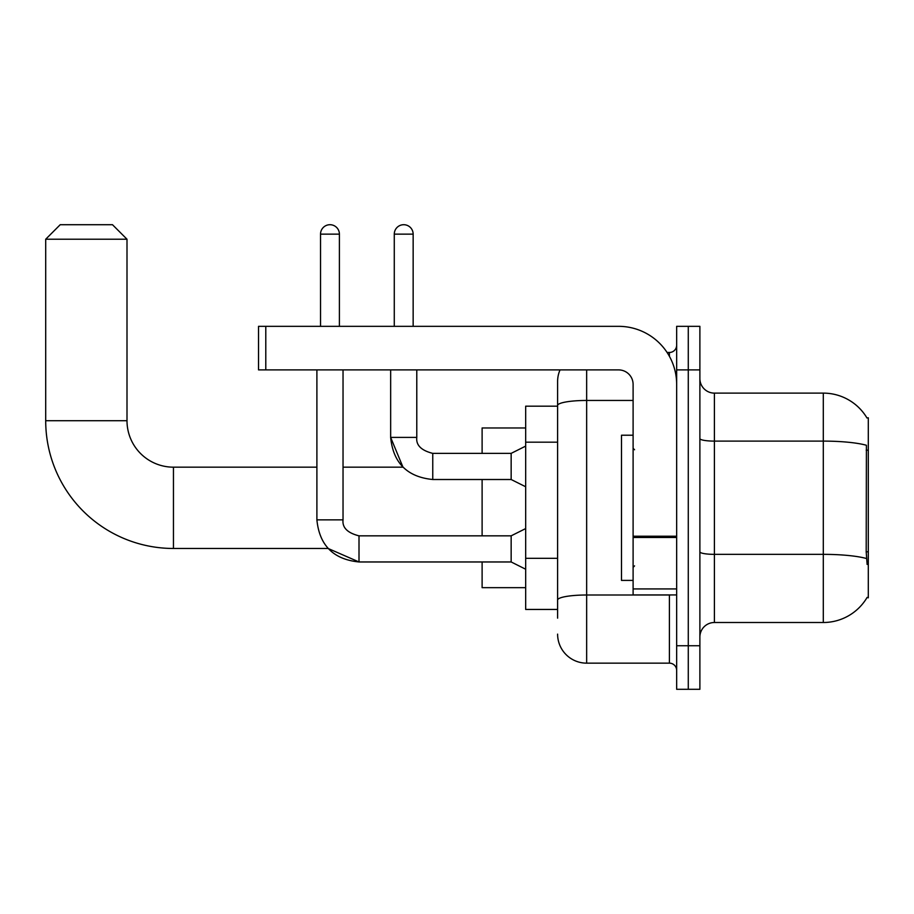 <?xml version="1.0" encoding="UTF-8"?>
<svg xmlns="http://www.w3.org/2000/svg" width="914" height="914" viewBox="0 0 914 914"><rect width="100%" height="100%" fill="white"/><g stroke="black" fill="none" stroke-linecap="round" stroke-linejoin="round"><path stroke-width="1.37" d="M714.405 622.503L823.297 622.503A50.818 50.818 0 0 0 867.123 597.39L868.3 597.825L868.3 417.801L866.975 417.984A50.818 50.818 0 0 0 823.297 393.123A50.818 50.818 0 0 1 866.872 417.801A50.818 50.818 0 0 0 823.297 393.123L714.405 393.123A14.521 14.521 0 0 1 699.884 378.602A14.521 14.521 0 0 0 714.405 393.123L714.405 622.503A14.521 14.521 0 0 0 699.884 637.024M557.609 618.15L557.609 405.496L557.609 406.182L525.676 406.182L525.676 609.444L557.609 609.444M688.276 645.741L688.276 689.293L699.884 689.293L699.884 645.741L688.276 645.741L688.276 689.293L676.657 689.293L676.657 645.741L688.276 645.741L688.276 369.896L688.276 645.741M676.657 645.741L676.657 326.332L688.276 326.332L688.276 369.896L688.276 326.332L699.884 326.332L699.884 645.741M867.123 564.429L866.198 551.816L866.403 445.267A50.818 8.82 180 0 0 823.297 441.108L823.297 393.123A50.818 50.818 0 0 1 866.975 417.984M586.651 369.896L586.651 663.153L669.402 663.153L669.402 594.923M667.083 352.473L669.402 352.473A7.255 7.255 0 0 0 676.657 345.206M557.609 433.464L557.609 381.504A29.031 29.031 0 0 1 560.031 369.896M557.609 605.091L557.609 567.034M633.105 400.458L586.651 400.458A29.031 5.038 180 0 0 557.609 405.496L557.609 381.504M676.657 670.419A7.255 7.255 0 0 0 669.402 663.153M586.651 663.153A29.031 29.031 0 0 1 557.609 634.122M633.105 435.224L621.486 435.224L621.486 580.401L633.105 580.401M316.895 369.896L316.895 519.86C319.42 545.407 333.461 559.437 359.008 561.961L328.103 548.469L359.008 561.961L328.103 548.469L359.008 561.961L328.103 548.469L173.454 548.469A127.754 127.754 0 0 1 45.7 420.703L45.7 239.228L60.221 224.707L112.479 224.707L127 239.228L45.7 239.228M173.454 548.469L173.454 467.168A46.454 46.454 0 0 1 127 420.703L127 239.228M482.112 479.507L482.112 535.832M482.112 561.961L482.112 587.668L525.676 587.668M525.676 427.969L482.112 427.969L482.112 453.367M320.528 326.332L320.528 234.144A9.437 9.437 0 0 1 329.965 224.707A9.437 9.437 0 0 1 339.402 234.144L339.402 326.332M525.676 569.228L511.154 561.961L511.154 535.832L525.676 528.578M511.154 561.961L359.008 561.961C333.461 559.437 319.42 545.407 316.895 519.86C319.42 545.407 333.461 559.437 359.008 561.961C333.461 559.437 319.42 545.407 316.895 519.86L343.036 519.86L343.036 369.896M394.277 326.332L394.277 234.144A9.437 9.437 0 0 1 403.714 224.707A9.437 9.437 0 0 1 413.151 234.144L413.151 326.332M525.676 486.762L511.154 479.507L511.154 453.367L525.676 446.112M390.655 369.896L390.655 437.406L416.784 437.406L416.784 369.896M676.657 594.923L633.105 594.923L633.105 536.21L676.657 536.21M676.657 384.406A58.073 58.073 0 0 0 618.584 326.332L265.791 326.332L265.791 369.896L618.584 369.896A14.521 14.521 0 0 1 633.105 384.406L633.105 536.21M265.791 369.896L258.536 369.896L258.536 326.332L265.791 326.332M868.3 450.191L866.198 450.191M868.3 551.816L866.198 551.816M557.609 442.182L525.676 442.182M557.609 558.328L525.676 558.328M823.297 622.503L823.297 441.108L714.405 441.108A14.521 2.525 0 0 1 699.884 438.583M866.563 558.545A50.818 8.82 180 0 0 823.297 554.352L714.405 554.352A14.521 2.525 -0 0 1 699.884 551.827M699.884 369.896L676.657 369.896M671.927 594.923A7.255 1.257 0 0 1 669.402 595.003L586.651 595.003A29.031 5.038 180 0 0 557.609 600.041M669.402 356.3L669.402 352.473M45.7 420.703L127 420.703M316.895 519.86C319.42 545.407 333.461 559.437 359.008 561.961L359.008 535.855C347.48 532.931 342.156 527.607 343.036 519.86C342.156 527.607 347.48 532.931 359.008 535.832C347.48 532.931 342.156 527.607 343.036 519.86C342.156 527.607 347.48 532.931 359.008 535.832C347.48 532.931 342.156 527.607 343.036 519.86M320.528 234.144L339.402 234.144M343.036 467.168L402.971 467.168L390.655 437.406C393.18 462.941 407.21 476.982 432.756 479.507L432.756 453.401M394.277 234.144L413.151 234.144M676.657 537.478L633.105 537.478M633.105 588.924L676.657 588.924M634.556 449.745L633.105 448.294M634.556 565.892L633.105 567.343M316.895 467.168L173.454 467.168M511.154 535.832L359.008 535.832M432.756 453.367C421.228 450.465 415.904 445.141 416.784 437.406C415.904 445.141 421.228 450.465 432.756 453.367C421.228 450.465 415.904 445.141 416.784 437.406C415.904 445.141 421.228 450.465 432.756 453.367C421.228 450.465 415.904 445.141 416.784 437.406C415.904 445.141 421.228 450.465 432.756 453.367C421.228 450.465 415.904 445.141 416.784 437.406C415.904 445.141 421.228 450.465 432.756 453.367C421.228 450.465 415.904 445.141 416.784 437.406C415.904 445.141 421.228 450.465 432.756 453.367L511.154 453.367M432.756 479.507C407.21 476.982 393.18 462.941 390.655 437.406C393.18 462.941 407.21 476.982 432.756 479.507C407.21 476.982 393.18 462.941 390.655 437.406C393.18 462.941 407.21 476.982 432.756 479.507L511.154 479.507"/></g></svg>
